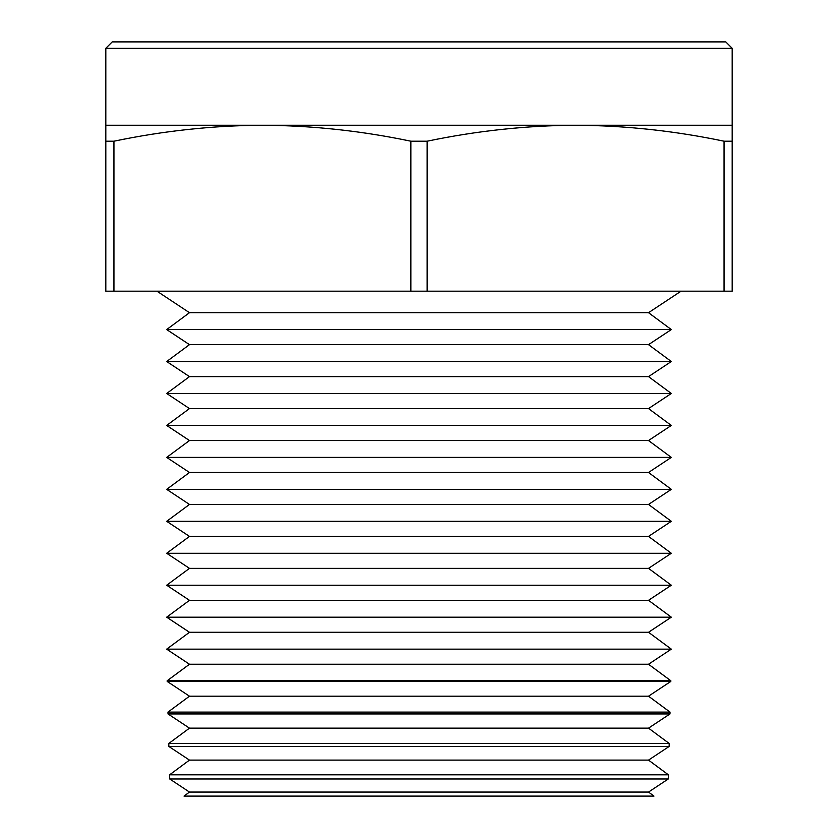 <?xml version="1.0" encoding="UTF-8"?>
<svg xmlns="http://www.w3.org/2000/svg" width="838" height="838" viewBox="0 0 838 838"><rect width="100%" height="100%" fill="white"/><g stroke="black" fill="none" stroke-linecap="round" stroke-linejoin="round"><path stroke-width="1.26" d="M105.818 48.29L112.208 41.9L725.792 41.9L732.182 48.29L105.818 48.29L105.818 291.174L113.947 291.174L113.947 141.203L105.818 141.203M189.482 792.067L184.025 796.1L653.975 796.1L648.518 792.067L189.482 792.067L169.726 778.984L668.274 778.984L668.389 774.815L169.611 774.815L169.726 778.984M668.389 774.815L648.518 760.108L189.482 760.108L168.867 746.469L669.133 746.469L669.206 743.463L168.794 743.463L168.867 746.469M669.206 743.463L648.518 728.149L189.482 728.149L168.019 713.945L669.981 713.945L670.033 712.111L167.967 712.111L168.019 713.945M670.033 712.111L648.518 696.189L189.482 696.189L167.171 681.43L670.829 681.43L670.85 680.76L167.15 680.76L167.171 681.43M648.518 664.241L189.482 664.241L166.678 649.146L671.322 649.146L648.518 664.241L670.85 680.76M681.053 291.174L648.518 312.7L189.482 312.7L166.678 329.575L671.322 329.575L648.518 344.659L189.482 344.659L166.678 361.524L671.322 361.524L648.518 376.618L189.482 376.618L166.678 393.483L671.322 393.483L648.518 408.577L189.482 408.577L166.678 425.442L671.322 425.442L648.518 440.537L189.482 440.537L166.678 457.401L671.322 457.401L648.518 472.485L189.482 472.485L166.678 489.361L671.322 489.361L648.518 504.445L189.482 504.445L166.678 521.32L671.322 521.32L648.518 536.404L189.482 536.404L166.678 553.279L671.322 553.279L648.518 568.363L189.482 568.363L166.678 585.228L671.322 585.228L648.518 600.322L189.482 600.322L166.678 617.187L671.322 617.187L648.518 632.281L189.482 632.281L166.678 649.146M732.182 48.29L732.182 125.25L262.409 125.25C212.925 125.522 163.431 130.843 113.947 141.203M724.053 141.203L724.053 291.174L732.182 291.174L732.182 141.203L724.053 141.203C674.569 130.843 625.075 125.522 575.591 125.25C526.107 125.522 476.623 130.843 427.139 141.203L410.861 141.203L410.861 291.174L113.947 291.174M724.053 291.174L427.139 291.174L427.139 141.203M427.139 291.174L410.861 291.174M410.861 141.203C361.377 130.843 311.893 125.522 262.409 125.25L105.818 125.25M732.182 125.25L732.182 141.203M648.518 792.067L668.274 778.984M648.518 760.108L669.133 746.469M648.518 728.149L669.981 713.945M648.518 696.189L670.829 681.43M648.518 312.7L671.322 329.575M648.518 344.659L671.322 361.524M648.518 376.618L671.322 393.483M648.518 408.577L671.322 425.442M648.518 440.537L671.322 457.401M648.518 472.485L671.322 489.361M648.518 504.445L671.322 521.32M648.518 536.404L671.322 553.279M648.518 568.363L671.322 585.228M648.518 600.322L671.322 617.187M648.518 632.281L671.322 649.146M189.482 312.7L156.947 291.174M189.482 344.659L166.678 329.575M189.482 376.618L166.678 361.524M189.482 408.577L166.678 393.483M189.482 440.537L166.678 425.442M189.482 472.485L166.678 457.401M189.482 504.445L166.678 489.361M189.482 536.404L166.678 521.32M189.482 568.363L166.678 553.279M189.482 600.322L166.678 585.228M189.482 632.281L166.678 617.187M189.482 664.241L167.15 680.76M189.482 696.189L167.967 712.111M189.482 728.149L168.794 743.463M189.482 760.108L169.611 774.815"/></g></svg>
